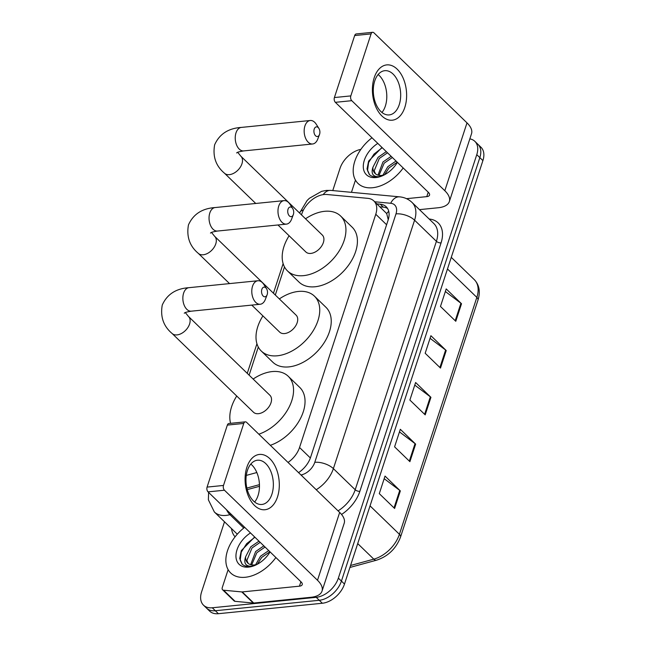 <?xml version="1.0" encoding="UTF-8"?>
<svg xmlns="http://www.w3.org/2000/svg" width="646" height="646" viewBox="0 0 646 646"><rect width="100%" height="100%" fill="white"/><g stroke="black" fill="none" stroke-linecap="round" stroke-linejoin="round"><path stroke-width="0.97" d="M288.035 462.439A20.834 13.364 -45.9 0 0 299.542 447.5L375.77 214.262A20.834 13.364 -45.9 0 0 373.848 200.938A20.834 13.364 -45.9 0 0 367.857 198.346L326.787 194.494A20.834 13.364 -45.9 0 0 324.026 194.519A20.834 13.364 -45.9 0 0 301.876 213.713L301.496 214.884M388.246 219.729L386.704 213.592L373.848 200.938M246.287 475.408L256.833 472.533M284.49 266.919L275.301 295.02M258.295 347.055L249.114 375.148M469.836 138.874A20.834 13.364 134.1 0 1 474.85 141.337A20.834 13.364 134.1 0 1 476.772 154.66L338.359 578.13A20.834 13.364 134.1 0 1 316.217 597.324L212.276 607.773A20.834 13.364 134.1 0 1 203.514 605.197A20.834 13.364 134.1 0 1 201.6 591.873L224.501 521.798M332.763 190.578L340.006 168.404A20.834 13.364 134.1 0 1 360.864 149.387M203.514 605.197L209.643 611.124A20.834 13.364 134.1 0 0 218.396 613.7L322.338 603.251A20.834 13.364 134.1 0 0 344.488 584.057L482.901 160.588A20.834 13.364 134.1 0 0 480.979 147.264L477.911 144.3A20.834 13.364 134.1 0 1 479.833 157.624L341.427 581.093A20.834 13.364 134.1 0 1 319.277 600.287L215.336 610.736A20.834 13.364 134.1 0 1 206.583 608.161A20.834 13.364 134.1 0 0 215.336 610.736L319.277 600.287A20.834 13.364 134.1 0 0 341.427 581.093L479.833 157.624A20.834 13.364 134.1 0 0 477.911 144.3L474.85 141.337M298.549 472.622A20.834 13.364 -45.9 0 0 310.597 457.303L388.125 220.1A20.834 13.364 -45.9 0 0 386.203 206.777A20.834 13.364 -45.9 0 0 380.211 204.184L376.876 203.87M246.861 488.069L259.45 484.645M379.945 206.833L383.28 207.148A20.834 13.364 134.1 0 1 387.552 208.448M394.609 508.459L379.291 493.633L385.024 476.086L400.342 490.912L394.609 508.459M440.491 368.083L425.173 353.257L430.906 335.71L446.225 350.536L440.491 368.083M455.785 321.288L440.467 306.462L446.2 288.915L461.519 303.741L455.785 321.288M409.903 461.664L394.585 446.838L400.318 429.291L415.636 444.117L409.903 461.664M425.197 414.869L409.879 400.052L415.612 382.505L430.93 397.322L425.197 414.869M414.764 385.097L430.333 396.814A5.556 2.576 18.1 0 1 430.93 397.322M399.47 431.891L415.039 443.608A5.556 2.576 18.1 0 1 415.636 444.117M445.352 291.516L460.921 303.232A5.556 2.576 18.1 0 1 461.519 303.741M430.058 338.31L445.627 350.027A5.556 2.576 18.1 0 1 446.225 350.536M384.176 478.686L399.745 490.403A5.556 2.576 18.1 0 1 400.342 490.912M403.193 167.976A34.731 22.279 134.1 0 1 372.613 187.728A34.731 22.279 134.1 0 1 358.013 183.44A34.731 22.279 134.1 0 1 371.999 137.784M387.511 152.795L379.307 158.456L374.179 170.891L375.496 173.839M384.33 174.864A15.698 10.07 134.1 0 1 381.673 175.413A15.698 10.07 134.1 0 1 375.084 173.475A15.698 10.07 134.1 0 1 372.912 167.282L378.096 157.285L386.3 151.616M392.372 157.503L384.176 163.163L379.008 175.349M391.161 156.324L382.957 161.984L377.983 175.123M397.242 162.211L389.037 167.871L384.636 174.703M396.022 161.032L387.818 166.692L382.892 175.227M397.395 162.356A22.642 14.527 134.1 0 1 382.254 175.857A22.642 14.527 134.1 0 1 375.94 177.553A22.642 14.527 134.1 0 1 363.302 165.562A22.642 14.527 134.1 0 1 377.797 143.396M381.988 147.45L368.624 161.104L367.033 168.937L369.552 174.735C371.668 176.479 374.397 177.198 377.732 176.883L380.793 176.293L378.217 176.705C372.742 176.576 370.974 173.435 372.912 167.282M382.23 147.684L373.977 154.128L368.591 162.574L367.534 170.584L369.367 174.549M374.195 77.722A27.786 16.974 -95.7 0 1 397.161 69.154A27.786 16.974 -95.7 0 1 404.832 107.365A27.786 16.974 -95.7 0 1 381.867 115.941A27.786 16.974 -95.7 0 1 374.195 77.722M399.244 104.66A22.23 13.582 84.3 0 0 398.009 81.525A22.23 13.582 84.3 0 0 384.766 70.689A22.23 13.582 84.3 0 0 374.737 80.944A22.23 13.582 84.3 0 0 375.964 104.071A22.23 13.582 84.3 0 0 389.207 114.915A22.23 13.582 84.3 0 0 399.244 104.66M378.136 74.524A22.23 13.582 -95.7 0 1 385.355 106.057A22.23 13.582 -95.7 0 1 381.956 112.469M351.456 192.33L355.453 180.113M419.464 209.635L438.254 207.746A27.786 12.888 -161.9 0 0 449.35 201.56A27.786 12.888 -161.9 0 0 444.819 190.723L351.771 100.679L335.363 102.326L428.411 192.379A6.944 3.222 18.1 0 1 429.542 195.084A6.944 3.222 18.1 0 1 426.772 196.634L406.512 198.669M449.35 201.56L471.523 133.706A27.786 12.888 -161.9 0 0 467.001 122.877L373.953 32.833A3.472 2.124 84.3 0 0 372.645 32.3A3.472 2.124 84.3 0 0 371.079 33.899L354.67 35.554A3.472 2.124 -95.7 0 1 356.237 33.947L372.645 32.3M335.363 102.326A3.472 2.124 -95.7 0 1 334.402 97.554L350.818 95.899L371.079 33.899M350.818 95.899A3.472 2.124 84.3 0 0 351.771 100.679M334.402 97.554L354.67 35.554M314.222 129.095A4.861 2.972 84.3 0 0 315.482 135.7A4.861 2.972 84.3 0 0 319.495 134.538A4.861 2.972 84.3 0 0 319.584 134.287A4.861 2.972 84.3 0 0 318.882 128.384A4.861 2.972 84.3 0 0 314.222 129.095M319.495 134.538L317.727 139.148A11.806 7.219 -95.7 0 1 312.616 143.985A11.806 7.219 -95.7 0 1 305.582 138.228A11.806 7.219 -95.7 0 1 304.928 125.938A11.806 7.219 -95.7 0 1 310.258 120.495A11.806 7.219 -95.7 0 1 316.225 124.218L318.882 128.384M277.958 224.97L305.857 251.964A11.806 7.574 -45.9 0 0 310.815 253.426A11.806 7.574 -45.9 0 0 321.845 245.771A11.806 7.574 -45.9 0 0 322.273 234.999L240.869 156.211A11.806 7.574 -45.9 0 1 241.959 163.769A11.806 7.574 -45.9 0 1 229.411 174.646A11.806 7.574 -45.9 0 1 224.445 173.185L255.743 203.466M305.526 218.792A38.203 24.508 134.1 0 1 324.583 211.315A38.203 24.508 134.1 0 1 340.628 216.03A38.203 24.508 134.1 0 1 339.231 250.874A38.203 24.508 134.1 0 1 303.547 275.648A38.203 24.508 134.1 0 1 287.502 270.932A38.203 24.508 134.1 0 1 289.109 235.758M340.628 216.03L352.118 227.15A38.203 24.508 134.1 0 1 350.713 261.993A38.203 24.508 134.1 0 1 315.038 286.767A38.203 24.508 134.1 0 1 298.985 282.052L287.502 270.932M288.035 209.231A4.861 2.972 84.3 0 0 289.295 215.829A4.861 2.972 84.3 0 0 293.308 214.666A4.861 2.972 84.3 0 0 293.397 214.415A4.861 2.972 84.3 0 0 292.686 208.521A4.861 2.972 84.3 0 0 288.035 209.231M293.308 214.666L291.54 219.285A11.806 7.219 -95.7 0 1 286.428 224.122A11.806 7.219 -95.7 0 1 279.387 218.356A11.806 7.219 -95.7 0 1 278.733 206.074A11.806 7.219 -95.7 0 1 284.062 200.623A11.806 7.219 -95.7 0 1 290.038 204.346L292.686 208.521M251.77 305.106L279.661 332.101A11.806 7.574 -45.9 0 0 284.628 333.554A11.806 7.574 -45.9 0 0 295.65 325.899A11.806 7.574 -45.9 0 0 296.086 315.127L214.674 236.347A11.806 7.574 -45.9 0 1 215.764 243.897A11.806 7.574 -45.9 0 1 203.215 254.774A11.806 7.574 -45.9 0 1 198.257 253.313L229.548 283.602M279.338 298.92A38.203 24.508 134.1 0 1 298.387 291.443A38.203 24.508 134.1 0 1 314.44 296.159A38.203 24.508 134.1 0 1 313.035 331.01A38.203 24.508 134.1 0 1 277.36 355.785A38.203 24.508 134.1 0 1 261.307 351.061A38.203 24.508 134.1 0 1 262.914 315.894M314.44 296.159L325.931 307.278A38.203 24.508 134.1 0 1 324.526 342.122A38.203 24.508 134.1 0 1 288.843 366.896A38.203 24.508 134.1 0 1 272.798 362.18L261.307 351.061M261.848 289.36A4.861 2.972 84.3 0 0 263.1 295.965A4.861 2.972 84.3 0 0 267.113 294.802A4.861 2.972 84.3 0 0 267.202 294.544A4.861 2.972 84.3 0 0 266.499 288.649A4.861 2.972 84.3 0 0 261.848 289.36M267.113 294.802L265.345 299.413A11.806 7.219 -95.7 0 1 260.233 304.25A11.806 7.219 -95.7 0 1 253.2 298.492A11.806 7.219 -95.7 0 1 252.546 286.202A11.806 7.219 -95.7 0 1 257.875 280.752A11.806 7.219 -95.7 0 1 263.843 284.474L266.499 288.649M253.474 412.229A11.806 7.574 -45.9 0 0 258.432 413.69A11.806 7.574 -45.9 0 0 269.463 406.027A11.806 7.574 -45.9 0 0 269.891 395.255L188.487 316.475A11.806 7.574 -45.9 0 1 189.577 324.026A11.806 7.574 -45.9 0 1 177.028 334.903A11.806 7.574 -45.9 0 1 172.062 333.449L253.474 412.229M230.59 423.324A38.203 24.508 134.1 0 1 236.727 396.022M253.151 379.049A38.203 24.508 134.1 0 1 272.2 371.571A38.203 24.508 134.1 0 1 288.253 376.295A38.203 24.508 134.1 0 1 289.061 407.206A38.203 24.508 134.1 0 1 258.844 434.193M288.253 376.295L299.736 387.406A38.203 24.508 134.1 0 1 300.551 418.325A38.203 24.508 134.1 0 1 270.335 445.312M246.877 467.268A27.786 16.974 -95.7 0 1 269.842 458.692A27.786 16.974 -95.7 0 1 277.505 496.911A27.786 16.974 -95.7 0 1 254.548 505.487A27.786 16.974 -95.7 0 1 246.877 467.268M271.918 494.198A22.23 13.582 84.3 0 0 270.69 471.071A22.23 13.582 84.3 0 0 257.439 460.227A22.23 13.582 84.3 0 0 247.41 470.482A22.23 13.582 84.3 0 0 248.645 493.617A22.23 13.582 84.3 0 0 261.888 504.461A22.23 13.582 84.3 0 0 271.918 494.198M250.818 464.07A22.23 13.582 -95.7 0 1 258.037 495.595A22.23 13.582 -95.7 0 1 254.629 502.015M241.782 591.922A3.472 2.229 -45.9 0 0 242.242 591.922L253.733 603.041A3.472 2.229 134.1 0 1 253.272 603.041L241.782 591.922L223.597 590.218A3.472 2.229 -45.9 0 1 222.595 589.79A3.472 2.229 -45.9 0 1 222.272 587.569L228.127 569.651M253.733 603.041L310.936 597.292A27.786 12.888 -161.9 0 0 322.031 591.098A27.786 12.888 -161.9 0 0 317.501 580.269L224.453 490.225L208.044 491.872L301.093 581.917A6.944 3.222 18.1 0 1 302.223 584.622A6.944 3.222 18.1 0 1 299.445 586.172L242.242 591.922M253.272 603.041L235.079 601.337A3.472 2.229 134.1 0 1 234.086 600.901L222.595 589.79M322.031 591.098L344.205 523.252A27.786 12.888 -161.9 0 0 339.675 512.423L246.627 422.371A3.472 2.124 84.3 0 0 245.327 421.846A3.472 2.124 84.3 0 0 243.76 423.445L227.344 425.092A3.472 2.124 -95.7 0 1 228.918 423.493L245.327 421.846M208.044 491.872A3.472 2.124 -95.7 0 1 207.083 487.092L223.492 485.445L243.76 423.445M223.492 485.445A3.472 2.124 84.3 0 0 224.453 490.225M207.083 487.092L227.344 425.092M275.874 557.514A34.731 22.279 134.1 0 1 245.286 577.274A34.731 22.279 134.1 0 1 230.695 572.986A34.731 22.279 134.1 0 1 244.672 527.322M260.193 542.341L251.988 548.002L246.861 560.437L248.169 563.377M257.011 564.41A15.698 10.07 134.1 0 1 254.354 564.951A15.698 10.07 134.1 0 1 247.757 563.013A15.698 10.07 134.1 0 1 245.585 556.828L250.769 546.823L258.973 541.162M265.054 547.041L256.85 552.71L251.682 564.895M263.834 545.87L255.638 551.531L250.656 564.669M269.915 551.749L261.711 557.417L257.318 564.249M268.704 550.578L260.5 556.238L255.574 564.774M270.068 551.902A22.642 14.527 134.1 0 1 254.936 565.403A22.642 14.527 134.1 0 1 248.613 567.099A22.642 14.527 134.1 0 1 235.976 555.108A22.642 14.527 134.1 0 1 250.478 532.934M254.669 536.996L241.297 550.65L239.714 558.483L242.226 564.281C244.35 566.025 247.071 566.744 250.406 566.429L253.474 565.831L250.89 566.243C245.423 566.114 243.655 562.973 245.585 556.828M254.904 537.222L246.651 543.674L241.273 552.112L240.207 560.122L242.04 564.087M386.704 213.592A20.834 14.22 -84.6 0 1 388.731 211.282M386.607 224.751L375.77 214.262M310.371 457.974L299.542 447.5M323.21 194.616A13.889 9.48 -84.6 0 1 330.873 190.4L326.343 190.417L321.611 191.353L309.361 198.314L307.084 200.543L299.76 212.728A13.889 6.444 18.1 0 1 303.475 209.942M231.236 514.321L229.944 514.668A27.786 17.822 134.1 0 1 226.027 515.411A27.786 17.822 134.1 0 1 214.351 511.979L236.178 533.103A27.786 17.822 -45.9 0 0 237.373 534.113M243.76 528.04L229.944 514.668A13.889 7.243 -105.2 0 1 226.504 509.734M429.162 219.018L429.186 219.018A31.258 20.05 134.1 0 1 441.057 242.896L359.854 491.323A31.258 20.05 134.1 0 1 341.548 514.45M235.087 536.842A31.258 20.05 134.1 0 1 231.494 528.565M476.772 154.66L482.901 160.588M212.276 607.773L218.396 613.7M316.217 597.324L322.338 603.251M338.359 578.13L344.488 584.057M412.019 202.424A27.786 17.822 134.1 0 1 414.579 220.197L436.405 241.313A27.786 17.822 -45.9 0 0 433.846 223.548L412.019 202.424C408.571 199.178 404.453 197.321 399.656 196.852L330.873 190.4M301.012 475.004L301.973 474.745A13.889 8.915 -45.9 0 0 314.78 462.318L395.982 213.883A13.889 6.444 18.1 0 1 414.579 220.197L333.376 468.625L355.203 489.749L436.405 241.313A3.472 1.607 -161.9 0 0 441.057 242.896M314.78 462.318A13.889 6.444 18.1 0 1 333.376 468.625A27.786 17.822 134.1 0 1 316.233 489.733M338.06 510.857A27.786 17.822 -45.9 0 0 355.203 489.749A3.472 1.607 -161.9 0 0 359.854 491.323M395.982 213.883A13.889 8.915 -45.9 0 0 390.701 203.272L374.704 201.77M247.256 489.636L259.474 486.317M301.835 475.795A13.889 7.243 -105.2 0 1 301.973 474.745M390.701 203.272A13.889 9.48 -84.6 0 1 399.656 196.852M383.28 207.148L380.211 204.184M447.476 268.97L476.845 297.394A6.944 3.222 18.1 0 1 477.983 300.099L400.552 537.004A6.944 3.222 -161.9 0 0 399.414 534.299L476.845 297.394A27.786 17.822 -45.9 0 0 474.285 279.629C479.316 284.926 480.551 291.75 477.983 300.099M400.552 537.004C396.095 548.632 388.093 556.359 376.561 560.187A6.944 3.618 -105.2 0 1 373.808 559.153A27.786 17.822 -45.9 0 0 399.414 534.299L370.045 505.866M350.56 565.484L373.808 559.153L357.714 543.585M424.616 414.312L430.333 396.814M439.91 367.517L445.627 350.027M455.204 320.723L460.921 303.232M409.322 461.099L415.039 443.608M394.028 507.893L399.745 490.403M444.819 190.723L467.001 122.877M426.772 196.634L428.217 192.193M224.445 173.185C215.837 165.949 212.566 156.477 214.642 144.785C219.438 134.077 228.329 128.288 241.321 127.415A11.806 7.219 84.3 0 0 236 132.866A11.806 7.219 84.3 0 0 236.654 145.156A11.806 7.219 84.3 0 0 243.687 150.914L312.616 143.985M198.257 253.313C189.641 246.078 186.379 236.614 188.454 224.913C193.251 214.206 202.141 208.416 215.134 207.552A11.806 7.219 84.3 0 0 209.805 213.002A11.806 7.219 84.3 0 0 210.459 225.284A11.806 7.219 84.3 0 0 217.492 231.05L286.428 224.122M172.062 333.449C163.454 326.206 160.184 316.742 162.259 305.049C167.056 294.334 175.946 288.544 188.947 287.68A11.806 7.219 84.3 0 0 183.617 293.131A11.806 7.219 84.3 0 0 184.272 305.421A11.806 7.219 84.3 0 0 191.305 311.178L260.233 304.25M317.501 580.269L339.675 512.423M299.445 586.172L300.899 581.731M223.597 590.218L235.079 601.337M208.61 492.422L208.375 499.81L214.351 511.979M283.126 263.616L273.452 293.219M256.938 343.745L247.256 373.356M376.561 560.187L349.922 567.446M474.285 279.629L451.271 257.358M237.696 152.319L240.869 156.211M241.321 127.415L310.258 120.495M236.646 152.941C237.324 152.997 235.16 152.327 243.687 150.914M211.508 232.447L214.674 236.347M215.134 207.552L284.062 200.623M210.459 233.069C211.129 233.125 208.965 232.463 217.492 231.05M185.313 312.583L188.487 316.475M188.947 287.68L257.875 280.752M184.263 313.205C184.942 313.253 182.778 312.591 191.305 311.178"/></g></svg>
